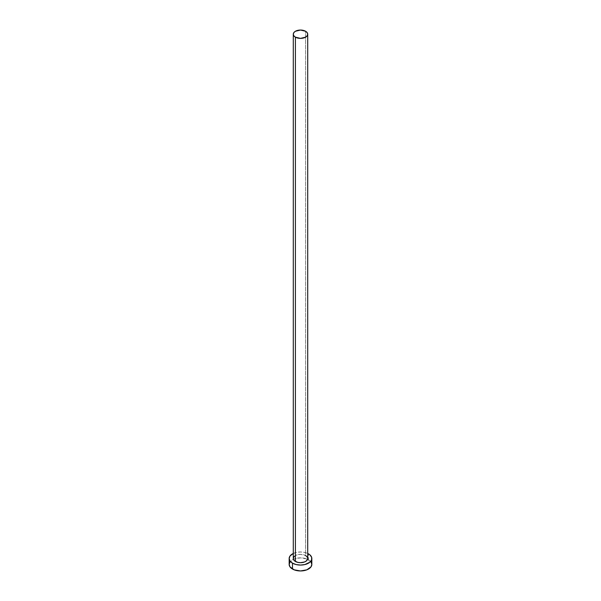 <?xml version="1.0" encoding="UTF-8"?>
<svg xmlns="http://www.w3.org/2000/svg" width="601" height="601" viewBox="0 0 601 601"><rect width="100%" height="100%" fill="white"/><g stroke="black" fill="none" stroke-linecap="round" stroke-linejoin="round"><path stroke-width="0.45" stroke-dasharray="3 2.25" d="M307.712 558.517A7.212 4.162 0 0 0 305.601 555.564L305.601 31.267L305.601 555.564A7.212 4.162 0 0 0 297.735 554.663A7.212 4.162 0 0 0 293.288 558.517M311.836 564.407A11.336 6.543 0 0 0 308.516 559.779L308.516 553.882L308.516 559.779A11.336 6.543 0 0 0 296.158 558.359A11.336 6.543 0 0 0 289.164 564.407M293.288 553.461A11.336 6.543 180 0 1 307.712 553.461L304.842 552.469L300.5 551.966L296.158 552.469L293.288 553.461M294.498 556.195L296.488 555.046L300.5 554.347L305.601 555.564M310.972 561.897L306.795 558.96L300.5 557.856L294.205 558.96L290.028 561.897"/><path stroke-width="0.9" d="M293.288 34.212L293.836 35.812L295.399 37.164L300.5 38.381L305.601 37.164L307.164 35.812L307.712 34.212L307.164 32.619L305.601 31.267L300.5 30.05L295.399 31.267L293.836 32.619L293.288 34.212L293.288 558.517A7.212 4.162 0 0 0 295.399 561.462L295.399 37.164A7.212 4.162 180 0 1 293.288 34.212A7.212 4.162 180 0 1 297.735 30.366A7.212 4.162 180 0 1 305.601 31.267A7.212 4.162 180 0 1 307.712 34.212A7.212 4.162 180 0 1 303.265 38.066A7.212 4.162 180 0 1 295.399 37.164L295.399 561.462A7.212 4.162 0 0 0 303.265 562.363A7.212 4.162 0 0 0 307.712 558.517L306.502 560.831L304.512 561.98L300.5 562.679L297.735 562.363L294.498 560.831L293.423 559.328L293.423 557.698L294.498 556.195M290.028 561.897L289.164 564.407A11.336 6.543 0 0 0 292.484 569.034L292.484 563.145L296.158 564.564L300.5 565.06L304.842 564.564L309.928 562.153L311.618 559.794L311.618 557.24L309.928 554.873L307.712 553.461A11.336 6.543 180 0 1 308.516 553.882A11.336 6.543 180 0 1 311.836 558.517A11.336 6.543 180 0 1 304.842 564.564A11.336 6.543 180 0 1 292.484 563.145L292.484 569.034A11.336 6.543 0 0 0 304.842 570.454A11.336 6.543 0 0 0 311.836 564.407L310.972 561.897M292.484 563.145A11.336 6.543 180 0 1 289.164 558.517A11.336 6.543 180 0 1 293.288 553.461L290.028 556.008L289.164 558.517L290.028 561.018L292.484 563.145M305.601 555.564L307.164 556.917L307.712 558.517L307.712 34.212M289.164 558.517L289.164 564.407L290.028 566.908L294.205 569.846L300.5 570.95L306.795 569.846L310.972 566.908L311.836 564.407L311.836 558.517"/></g></svg>
